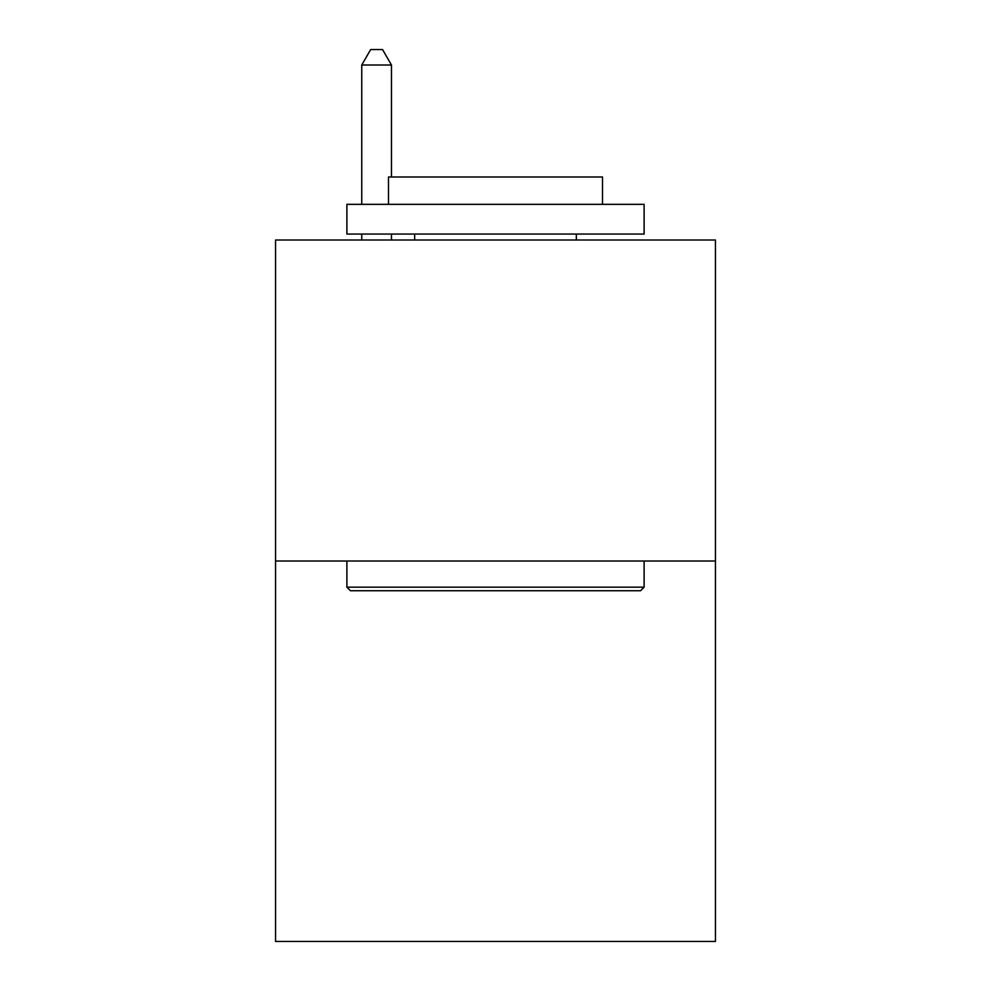 <?xml version="1.0" encoding="UTF-8"?>
<svg xmlns="http://www.w3.org/2000/svg" width="991" height="991" viewBox="0 0 991 991"><rect width="100%" height="100%" fill="white"/><g stroke="black" fill="none" stroke-linecap="round" stroke-linejoin="round"><path stroke-width="1.49" d="M715.44 561.005L715.44 240.008L275.56 240.008L275.56 941.45L715.44 941.45L715.44 561.005L275.56 561.005M640.545 590.735L350.455 590.735L346.887 587.168L644.113 587.168L640.545 590.735M346.887 204.344L644.113 204.344L644.113 234.062L346.887 234.062L346.887 204.344M602.503 204.344L602.503 176.993L388.497 176.993L388.497 204.344M346.887 561.005L346.887 587.168M644.113 561.005L644.113 587.168M414.659 234.062L414.659 240.008M576.341 234.062L576.341 240.008M391.47 176.993L391.47 65.01L361.752 65.01L361.752 204.344M361.752 234.062L361.752 240.008M391.47 234.062L391.47 240.008M361.752 65.01L370.671 49.55L382.551 49.55L391.47 65.01"/></g></svg>
